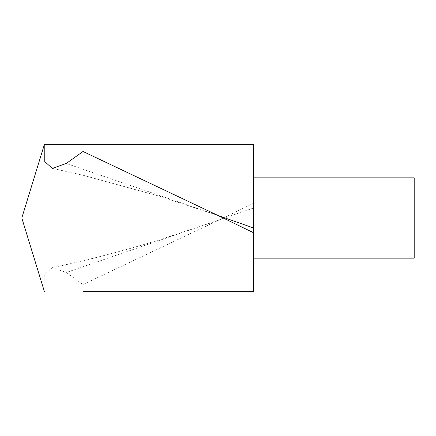 <?xml version="1.0" encoding="UTF-8"?>
<svg xmlns="http://www.w3.org/2000/svg" width="436" height="436" viewBox="0 0 436 436"><rect width="100%" height="100%" fill="white"/><g stroke="black" fill="none" stroke-linecap="round" stroke-linejoin="round"><path stroke-width="0.33" stroke-dasharray="2.18 1.64" d="M253.534 291.689L253.534 203.263L217.657 220.681L83.009 284.517L83.009 144.311L44.821 144.311M83.009 284.517L66.267 272.511L52.287 267.639L44.761 274.386L44.821 291.689L44.467 291.689M253.534 258.166L253.534 177.834L253.534 258.166M253.534 203.263L253.534 144.311L83.009 144.311M414.2 258.166L414.2 177.834M83.009 218L253.534 218M253.534 208.016L66.267 272.511M53.029 168.498L83.276 175.321L160.977 196.641L217.678 215.368L66.267 163.489M217.678 220.632L160.977 239.359C124.745 250.586 88.519 260.02 52.293 267.655"/><path stroke-width="0.65" d="M44.439 291.7L21.8 218L44.439 144.3M83.009 291.689L253.534 291.689L83.009 291.689L83.009 151.483L66.267 163.489L52.287 168.367L44.761 161.614L44.821 144.311L253.534 144.311L253.534 291.689M44.472 144.311L44.821 144.311M253.534 232.737L217.657 215.319L83.009 151.483M253.534 177.834L414.2 177.834L414.2 258.166L253.534 258.166M83.009 218L253.534 218M253.534 227.99L217.678 215.368M53.029 168.498L52.293 168.345"/></g></svg>
